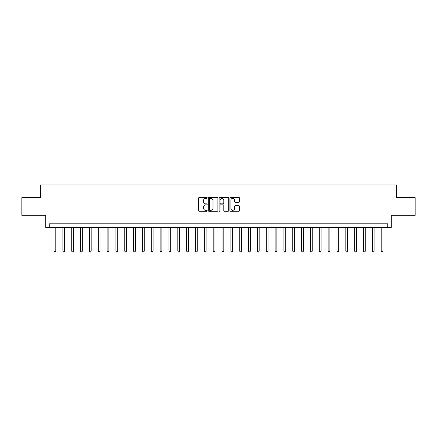 <?xml version="1.0" encoding="UTF-8"?>
<svg xmlns="http://www.w3.org/2000/svg" width="437" height="437" viewBox="0 0 437 437"><rect width="100%" height="100%" fill="white"/><g stroke="black" fill="none" stroke-linecap="round" stroke-linejoin="round"><path stroke-width="0.66" d="M207.182 197.895A0.486 0.486 0 0 0 206.696 197.409L199.321 197.409A0.694 0.694 0 0 0 198.622 198.103L198.622 210.601A0.694 0.694 0 0 0 199.321 211.295L206.696 211.295A0.486 0.486 0 0 0 207.182 210.809A0.486 0.486 0 0 0 206.696 210.323L205.74 210.323A2.223 2.223 0 0 1 203.522 208.099L203.522 207.062A2.223 2.223 0 0 1 205.74 204.838L206.696 204.838A0.486 0.486 0 0 0 207.182 204.352A0.486 0.486 0 0 0 206.696 203.866L205.74 203.866A2.223 2.223 0 0 1 203.522 201.643L203.522 200.605A2.223 2.223 0 0 1 205.74 198.382L206.696 198.382A0.486 0.486 0 0 0 207.182 197.895M238.793 202.304A0.694 0.694 0 0 0 239.487 201.61L239.487 198.103A0.694 0.694 0 0 0 238.793 197.409L230.599 197.409A0.694 0.694 0 0 0 229.906 198.103L229.906 210.601A0.694 0.694 0 0 0 230.599 211.295L238.793 211.295A0.694 0.694 0 0 0 239.487 210.601L239.487 206.368A0.694 0.694 0 0 0 238.793 205.674L235.286 205.674A0.694 0.694 0 0 0 234.593 206.368L234.593 208.465A1.857 1.857 0 0 1 232.735 210.323A1.857 1.857 0 0 1 230.878 208.465L230.878 200.239A1.857 1.857 0 0 1 232.735 198.382A1.857 1.857 0 0 1 234.593 200.239L234.593 201.61A0.694 0.694 0 0 0 235.286 202.304L238.793 202.304M387.739 227.344L391.273 227.344L391.273 215.315L415.15 215.315L415.15 197.633L396.583 197.633L396.583 184.9L40.417 184.9L40.417 197.633L21.85 197.633L21.85 215.315L45.727 215.315L45.727 227.344L387.739 227.344L387.739 223.804L49.261 223.804L49.261 227.344M217.894 198.103A0.694 0.694 0 0 0 217.2 197.409L209.006 197.409A0.694 0.694 0 0 0 208.312 198.103L208.312 210.601A0.694 0.694 0 0 0 209.006 211.295L217.2 211.295A0.694 0.694 0 0 0 217.894 210.601L217.894 198.103M219.8 197.409L227.994 197.409A0.694 0.694 0 0 1 228.688 198.103L228.688 210.601A0.694 0.694 0 0 1 227.994 211.295L224.487 211.295A0.694 0.694 0 0 1 223.793 210.601L223.793 205.532A0.694 0.694 0 0 0 223.099 204.838L220.772 204.838A0.694 0.694 0 0 0 220.079 205.532L220.079 210.809A0.486 0.486 0 0 1 219.593 211.295A0.486 0.486 0 0 1 219.106 210.809L219.106 198.103A0.694 0.694 0 0 1 219.8 197.409M209.771 198.382A0.486 0.486 0 0 0 209.285 198.868L209.285 209.836A0.486 0.486 0 0 0 209.771 210.323L210.776 210.323A2.223 2.223 0 0 0 212.999 208.099L212.999 200.605A2.223 2.223 0 0 0 210.776 198.382L209.771 198.382M223.793 200.272A1.857 1.857 0 0 0 221.936 198.414A1.857 1.857 0 0 0 220.079 200.272L220.079 203.172A0.694 0.694 0 0 0 220.772 203.866L223.099 203.866A0.694 0.694 0 0 0 223.793 203.172L223.793 200.272M54.035 227.344L54.035 251.182L55.805 251.182L55.805 227.344M55.805 251.182L55.275 252.1L54.565 252.1L54.035 251.182M62.879 227.344L62.879 251.182L64.649 251.182L64.649 227.344M64.649 251.182L64.113 252.1L63.409 252.1L62.879 251.182M71.717 227.344L71.717 251.182L73.487 251.182L73.487 227.344M73.487 251.182L72.957 252.1L72.252 252.1L71.717 251.182M80.561 227.344L80.561 251.182L82.331 251.182L82.331 227.344M82.331 251.182L81.801 252.1L81.091 252.1L80.561 251.182M89.405 227.344L89.405 251.182L91.175 251.182L91.175 227.344M91.175 251.182L90.645 252.1L89.935 252.1L89.405 251.182M98.249 227.344L98.249 251.182L100.013 251.182L100.013 227.344M100.013 251.182L99.483 252.1L98.778 252.1L98.249 251.182M107.087 227.344L107.087 251.182L108.857 251.182L108.857 227.344M108.857 251.182L108.327 252.1L107.617 252.1L107.087 251.182M115.931 227.344L115.931 251.182L117.7 251.182L117.7 227.344M117.7 251.182L117.171 252.1L116.46 252.1L115.931 251.182M124.774 227.344L124.774 251.182L126.539 251.182L126.539 227.344M126.539 251.182L126.009 252.1L125.304 252.1L124.774 251.182M133.613 227.344L133.613 251.182L135.383 251.182L135.383 227.344M135.383 251.182L134.853 252.1L134.148 252.1L133.613 251.182M142.457 227.344L142.457 251.182L144.226 251.182L144.226 227.344M144.226 251.182L143.697 252.1L142.986 252.1L142.457 251.182M151.3 227.344L151.3 251.182L153.07 251.182L153.07 227.344M153.07 251.182L152.535 252.1L151.83 252.1L151.3 251.182M160.144 227.344L160.144 251.182L161.909 251.182L161.909 227.344M161.909 251.182L161.379 252.1L160.674 252.1L160.144 251.182M168.982 227.344L168.982 251.182L170.752 251.182L170.752 227.344M170.752 251.182L170.222 252.1L169.512 252.1L168.982 251.182M177.826 227.344L177.826 251.182L179.596 251.182L179.596 227.344M179.596 251.182L179.066 252.1L178.356 252.1L177.826 251.182M186.67 227.344L186.67 251.182L188.434 251.182L188.434 227.344M188.434 251.182L187.905 252.1L187.2 252.1L186.67 251.182M195.508 227.344L195.508 251.182L197.278 251.182L197.278 227.344M197.278 251.182L196.748 252.1L196.038 252.1L195.508 251.182M204.352 227.344L204.352 251.182L206.122 251.182L206.122 227.344M206.122 251.182L205.592 252.1L204.882 252.1L204.352 251.182M213.196 227.344L213.196 251.182L214.966 251.182L214.966 227.344M214.966 251.182L214.43 252.1L213.726 252.1L213.196 251.182M222.034 227.344L222.034 251.182L223.804 251.182L223.804 227.344M223.804 251.182L223.274 252.1L222.57 252.1L222.034 251.182M230.878 227.344L230.878 251.182L232.648 251.182L232.648 227.344M232.648 251.182L232.118 252.1L231.408 252.1L230.878 251.182M239.722 227.344L239.722 251.182L241.492 251.182L241.492 227.344M241.492 251.182L240.962 252.1L240.252 252.1L239.722 251.182M248.566 227.344L248.566 251.182L250.33 251.182L250.33 227.344M250.33 251.182L249.8 252.1L249.095 252.1L248.566 251.182M257.404 227.344L257.404 251.182L259.174 251.182L259.174 227.344M259.174 251.182L258.644 252.1L257.934 252.1L257.404 251.182M266.248 227.344L266.248 251.182L268.018 251.182L268.018 227.344M268.018 251.182L267.488 252.1L266.778 252.1L266.248 251.182M275.091 227.344L275.091 251.182L276.856 251.182L276.856 227.344M276.856 251.182L276.326 252.1L275.621 252.1L275.091 251.182M283.93 227.344L283.93 251.182L285.7 251.182L285.7 227.344M285.7 251.182L285.17 252.1L284.465 252.1L283.93 251.182M292.774 227.344L292.774 251.182L294.543 251.182L294.543 227.344M294.543 251.182L294.014 252.1L293.303 252.1L292.774 251.182M301.617 227.344L301.617 251.182L303.387 251.182L303.387 227.344M303.387 251.182L302.852 252.1L302.147 252.1L301.617 251.182M310.461 227.344L310.461 251.182L312.226 251.182L312.226 227.344M312.226 251.182L311.696 252.1L310.991 252.1L310.461 251.182M319.3 227.344L319.3 251.182L321.069 251.182L321.069 227.344M321.069 251.182L320.539 252.1L319.829 252.1L319.3 251.182M328.143 227.344L328.143 251.182L329.913 251.182L329.913 227.344M329.913 251.182L329.383 252.1L328.673 252.1L328.143 251.182M336.987 227.344L336.987 251.182L338.751 251.182L338.751 227.344M338.751 251.182L338.222 252.1L337.517 252.1L336.987 251.182M345.825 227.344L345.825 251.182L347.595 251.182L347.595 227.344M347.595 251.182L347.065 252.1L346.355 252.1L345.825 251.182M354.669 227.344L354.669 251.182L356.439 251.182L356.439 227.344M356.439 251.182L355.909 252.1L355.199 252.1L354.669 251.182M363.513 227.344L363.513 251.182L365.283 251.182L365.283 227.344M365.283 251.182L364.748 252.1L364.043 252.1L363.513 251.182M372.351 227.344L372.351 251.182L374.121 251.182L374.121 227.344M374.121 251.182L373.591 252.1L372.887 252.1L372.351 251.182M381.195 227.344L381.195 251.182L382.965 251.182L382.965 227.344M382.965 251.182L382.435 252.1L381.725 252.1L381.195 251.182"/></g></svg>
